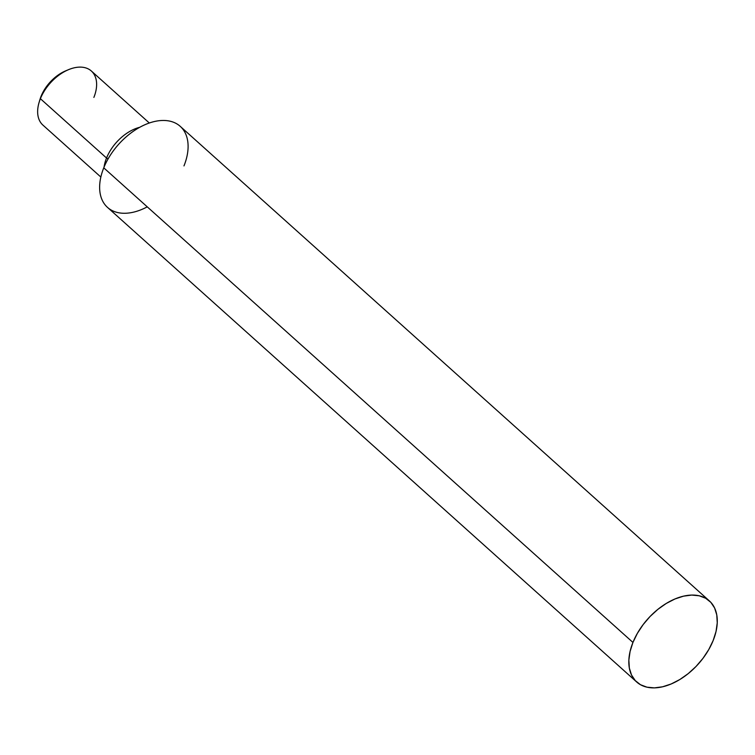 <?xml version="1.0" encoding="UTF-8"?>
<svg xmlns="http://www.w3.org/2000/svg" width="755" height="755" viewBox="0 0 755 755"><rect width="100%" height="100%" fill="white"/><g stroke="black" fill="none" stroke-linecap="round" stroke-linejoin="round"><path stroke-width="1.13" d="M39.883 99.717L43.658 90.949L51.076 81.106L60.532 73.49L65.732 70.828A31.767 19.743 131.9 0 0 41.091 96.244L40.392 98.697A36.297 22.565 -48.1 0 1 68.545 69.658A36.297 22.565 -48.1 0 1 93.875 97.414M709.407 600.942L180.219 126.34A54.454 33.852 131.9 0 0 140.09 127.095A54.454 33.852 131.9 0 0 103.756 167.837L632.945 642.439A54.454 33.852 -48.1 0 1 669.279 601.707A54.454 33.852 -48.1 0 1 709.407 600.942A54.454 33.852 -48.1 0 1 713.164 640.514A54.454 33.852 -48.1 0 1 676.829 681.246A54.454 33.852 -48.1 0 1 636.701 682.01A54.454 33.852 -48.1 0 1 632.945 642.439L103.756 167.837A54.454 33.852 131.9 0 0 147.253 206.851M106.54 158.022L108.125 158.824L106.54 158.022A36.297 22.565 -48.1 0 1 139.741 127.293A36.297 22.565 131.9 0 0 106.54 158.022L40.392 98.697L106.54 158.022A36.297 22.565 131.9 0 0 104.067 167.063A36.297 22.565 -48.1 0 1 106.54 158.022M149.32 122.999L91.374 71.027A36.297 22.565 131.9 0 0 64.619 71.536A36.297 22.565 131.9 0 0 40.392 98.697A36.297 22.565 131.9 0 0 42.893 125.075L100.849 177.047M183.975 165.911A54.454 33.852 131.9 0 0 162.523 120.47A54.454 33.852 131.9 0 0 103.756 167.837A54.454 33.852 131.9 0 0 107.512 207.408L636.701 682.01M713.164 640.514L716.033 631.482L717.25 622.828L716.769 614.9L714.608 607.983L710.851 602.358L705.642 598.243L699.177 595.78L691.712 595.072L683.52 596.157L674.942 598.979L666.278 603.434L657.879 609.351L650.064 616.495L643.137 624.611L637.352 633.37L632.945 642.439L630.076 651.471L628.858 660.125L629.34 668.062L631.501 674.97L635.257 680.595L640.476 684.719L646.931 687.173L654.406 687.88L662.588 686.795L671.167 683.983L679.83 679.528L688.23 673.611L696.044 666.457L702.971 658.341L708.756 649.583L713.164 640.514M39.052 102.538A36.297 22.565 -48.1 0 1 40.392 98.697L41.091 96.244A31.767 19.743 131.9 0 0 39.921 99.603L39.052 102.538M68.545 69.658L65.723 70.828"/></g></svg>
